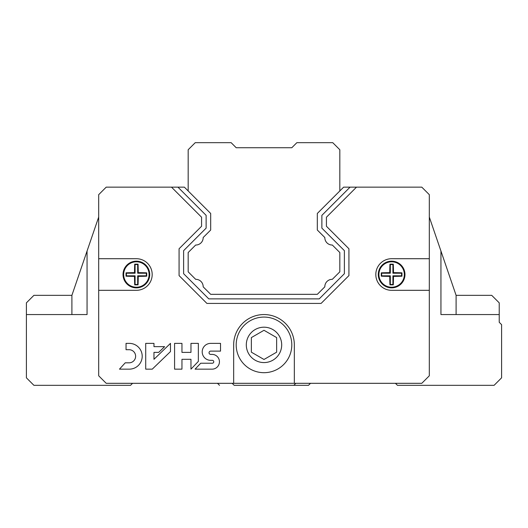 <?xml version="1.0" encoding="UTF-8"?>
<svg xmlns="http://www.w3.org/2000/svg" width="528" height="528" viewBox="0 0 528 528"><rect width="100%" height="100%" fill="white"/><g stroke="black" fill="none" stroke-linecap="round" stroke-linejoin="round"><path stroke-width="0.79" d="M339.827 190.951L339.827 149.747L332.752 142.672L296.861 142.672L291.806 147.728L236.194 147.728L231.139 142.672L195.248 142.672L188.173 149.747L188.173 190.951M324.826 237.534A7.379 7.379 0 0 0 332.33 245.032L339.827 252.536L339.827 271.828L332.33 279.325A7.379 7.379 0 0 0 324.826 286.829L317.321 294.334L210.679 294.334L203.174 286.829A7.379 7.379 0 0 0 195.67 279.325L188.173 271.828L188.173 252.536L195.67 245.032L188.173 252.536L188.173 271.828L195.67 279.325L188.173 271.828L188.173 252.536L195.67 245.032A7.379 7.379 0 0 0 203.174 237.534A7.379 7.379 0 0 1 195.67 245.032L188.173 252.536L188.173 271.828L195.67 279.325A7.379 7.379 0 0 1 203.174 286.829L210.679 294.334L317.321 294.334L324.826 286.829L317.321 294.334L210.679 294.334L203.174 286.829L210.679 294.334L317.321 294.334L324.826 286.829A7.379 7.379 0 0 1 332.33 279.325L339.827 271.828L339.827 252.536L332.33 245.032L339.827 252.536L339.827 271.828L332.33 279.325L339.827 271.828L339.827 252.536L332.33 245.032A7.379 7.379 0 0 1 324.826 237.534L317.321 230.03L317.321 213.457L343.622 187.156L350.057 187.156L321.875 215.345L321.875 228.142L344.381 250.648L344.381 273.709L319.209 298.881L208.791 298.881L183.619 273.709L183.619 250.648L206.125 228.142L206.125 215.345L177.943 187.156L106.201 187.156L98.69 194.667L98.69 290.321L136.376 290.321A15.8 15.8 0 0 0 152.183 274.514A15.8 15.8 0 0 0 136.376 258.713L98.69 258.713M395.439 383.308L397.459 385.328L494.096 385.328L501.6 377.824L501.6 324.661L499.224 322.285L499.224 302.848L491.72 295.343L456.1 295.343L429.31 217.048M499.224 314.556L440.939 314.556L440.939 251.024L456.1 295.343L456.1 314.556M98.69 217.048L71.9 295.343L87.061 251.024L87.061 314.556L26.4 314.556L26.4 377.824L33.904 385.328L130.541 385.328L132.561 383.308M71.9 314.556L71.9 295.343L33.904 295.343L26.4 302.848L26.4 314.556M217.49 383.308L219.516 385.328M232.148 383.308L234.175 385.328L308.484 385.328L310.51 383.308M440.939 314.556L481.378 314.556M46.622 314.556L87.061 314.556M293.825 385.328L295.852 383.308M195.67 245.032A7.379 7.379 0 0 0 203.174 237.534L210.679 230.03L210.679 213.457L184.378 187.156L177.943 187.156M98.69 290.321L98.69 375.797L106.201 383.308L421.799 383.308L429.31 375.797L429.31 194.667L421.799 187.156L350.057 187.156M171.508 187.156L201.577 217.226L201.577 226.261L179.071 248.767L179.071 275.596L206.91 303.428L321.09 303.428L348.929 275.596L348.929 248.767L326.423 226.261L326.423 217.226L356.492 187.156M294.334 383.308L294.334 344.883A30.334 30.334 0 0 0 264 314.556A30.334 30.334 0 0 0 233.666 344.883L233.666 383.308M429.31 258.713L391.624 258.713A15.8 15.8 0 0 0 375.817 274.514A15.8 15.8 0 0 0 391.624 290.321L429.31 290.321M220.526 351.12L220.526 343.372L210.685 343.372A8.481 8.481 0 0 0 202.204 351.853A8.481 8.481 0 0 0 210.685 360.334L212.329 360.334A1.445 1.445 0 0 1 213.774 361.779A1.445 1.445 0 0 1 212.329 363.218L200.732 363.218L195.07 369.151L212.329 369.151A7.379 7.379 0 0 0 219.437 361.779A7.379 7.379 0 0 0 212.329 354.4L210.685 354.4A1.643 1.643 0 0 1 209.042 352.757A1.643 1.643 0 0 1 210.685 351.12L220.526 351.12M198.35 361.403L198.35 343.372L190.971 343.372L190.971 352.387L181.955 352.387L181.955 343.372L174.577 343.372L174.577 369.151L181.955 369.151L181.955 359.311L190.971 359.311L190.971 369.151L198.35 361.403M152.269 369.151L170.478 351.575L170.478 343.372L153.971 359.311L153.971 352.387L158.684 352.387L164.624 346.652L153.971 346.652L153.971 343.372L145.715 343.372L145.715 369.151L152.269 369.151M119.473 369.151L129.314 369.151A12.89 12.89 0 0 0 142.204 356.261A12.89 12.89 0 0 0 129.314 343.372L126.04 343.372L126.04 349.708L129.314 349.708A6.56 6.56 0 0 1 135.623 356.261A6.56 6.56 0 0 1 129.314 362.822L125.222 362.822L119.473 369.151M146.725 272.837A24.235 2.112 180 0 0 138.25 272.646A24.235 2.112 -90 0 0 138.052 264.165A22.73 1.98 180 0 0 134.706 264.165A24.235 2.112 90 0 0 134.508 272.646A24.235 2.112 180 0 0 126.027 272.837A22.73 1.98 90 0 0 126.027 276.19A24.235 2.112 0 0 0 134.508 276.388A24.235 2.112 90 0 0 134.706 284.863A22.73 1.98 0 0 0 138.052 284.863A24.235 2.112 -90 0 0 138.25 276.388A24.235 2.112 0 0 0 146.725 276.19A22.73 1.98 -90 0 0 146.731 274.514A22.73 1.98 -90 0 0 146.725 272.837L146.355 273.214L137.676 273.214L137.676 264.541L135.082 264.541L135.082 273.214L126.403 273.214L126.403 275.814L135.082 275.814L135.082 284.486L137.676 284.486L137.676 275.814L146.355 275.814L146.355 273.214M149.728 274.514A13.345 13.345 0 0 1 129.703 286.07A13.345 13.345 0 0 1 129.703 262.957A13.345 13.345 0 0 1 149.728 274.514M146.725 276.19L146.355 275.814M138.25 272.646L137.676 273.214M138.052 264.165L137.676 264.541M134.706 264.165L135.082 264.541M134.508 272.646L135.082 273.214M126.027 272.837L126.403 273.214M126.027 276.19L126.403 275.814M134.508 276.388L135.082 275.814M134.706 284.863L135.082 284.486M138.052 284.863L137.676 284.486M138.25 276.388L137.676 275.814M401.973 272.837A24.235 2.112 180 0 0 393.492 272.646A24.235 2.112 -90 0 0 393.294 264.165A22.73 1.98 180 0 0 389.948 264.165A24.235 2.112 90 0 0 389.75 272.646A24.235 2.112 180 0 0 381.275 272.837A22.73 1.98 90 0 0 381.275 276.19A24.235 2.112 0 0 0 389.75 276.388A24.235 2.112 90 0 0 389.948 284.863A22.73 1.98 0 0 0 393.294 284.863A24.235 2.112 -90 0 0 393.492 276.388A24.235 2.112 0 0 0 401.973 276.19A22.73 1.98 -90 0 0 401.973 274.514A22.73 1.98 -90 0 0 401.973 272.837L401.597 273.214L392.918 273.214L392.918 264.541L390.324 264.541L390.324 273.214L381.645 273.214L381.645 275.814L390.324 275.814L390.324 284.486L392.918 284.486L392.918 275.814L401.597 275.814L401.597 273.214M404.969 274.514A13.345 13.345 0 0 1 384.952 286.07A13.345 13.345 0 0 1 384.952 262.957A13.345 13.345 0 0 1 404.969 274.514M401.973 276.19L401.597 275.814M393.492 272.646L392.918 273.214M393.294 264.165L392.918 264.541M389.948 264.165L390.324 264.541M389.75 272.646L390.324 273.214M381.275 272.837L381.645 273.214M381.275 276.19L381.645 275.814M389.75 276.388L390.324 275.814M389.948 284.863L390.324 284.486M393.294 284.863L392.918 284.486M393.492 276.388L392.918 275.814M236.194 344.883A27.806 27.806 0 0 0 277.9 368.966A27.806 27.806 0 0 0 277.9 320.806A27.806 27.806 0 0 0 236.194 344.883A27.806 27.806 0 0 0 277.9 368.966A27.806 27.806 0 0 0 277.9 320.806A27.806 27.806 0 0 0 236.194 344.883M264 359.476L276.639 352.183L276.639 337.59L264 330.29L251.361 337.59L251.361 352.183L264 359.476M149.087 274.514A12.712 12.712 0 0 1 130.02 285.523A12.712 12.712 0 0 1 130.02 263.505A12.712 12.712 0 0 1 149.087 274.514M404.336 274.514A12.712 12.712 0 0 1 385.268 285.523A12.712 12.712 0 0 1 385.268 263.505A12.712 12.712 0 0 1 404.336 274.514M246.305 344.883A17.695 17.695 0 0 0 272.844 360.208A17.695 17.695 0 0 0 272.844 329.564A17.695 17.695 0 0 0 246.305 344.883"/></g></svg>
